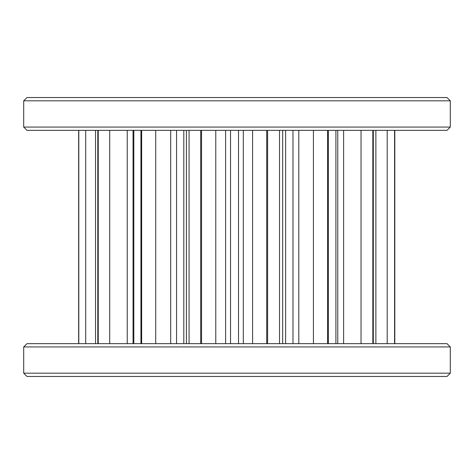 <?xml version="1.0" encoding="UTF-8"?>
<svg xmlns="http://www.w3.org/2000/svg" width="474" height="474" viewBox="0 0 474 474"><rect width="100%" height="100%" fill="white"/><g stroke="black" fill="none" stroke-linecap="round" stroke-linejoin="round"><path stroke-width="0.71" d="M447.018 376.463L26.982 376.463L23.7 373.186L450.3 373.186L447.018 376.463M23.7 346.932L26.982 343.65L447.018 343.65L450.3 346.932L23.7 346.932L23.7 373.186M447.018 130.35L26.982 130.35L23.7 127.068L450.3 127.068L447.018 130.35M23.7 100.814L26.982 97.537L447.018 97.537L450.3 100.814L23.7 100.814L23.7 127.068M85.711 130.35L85.711 343.65M133.834 130.35L133.834 343.65M109.707 130.35L109.707 343.65M189.073 130.35L189.073 343.65M155.721 130.35L155.721 343.65M387.199 130.35L387.199 343.65M361.034 130.35L361.034 343.65M335.9 130.35L335.9 343.65M313.421 130.35L313.421 343.65M279.518 130.35L279.518 343.65M252.595 130.35L252.595 343.65M215.783 130.35L215.783 343.65M230.53 130.35L230.53 343.65M285.615 130.35L285.615 343.65M343.614 130.35L343.614 343.65M176.565 130.35L176.565 343.65M201.557 130.35L201.557 343.65M200.686 130.35L200.686 343.65M266.714 130.35L266.714 343.65M267.597 130.35L267.597 343.65M327.605 130.35L327.605 343.65M328.34 130.35L328.34 343.65M372.831 130.35L372.831 343.65M373.293 130.35L373.293 343.65M394.569 130.35L394.569 343.65M394.676 130.35L394.676 343.65M141.649 130.35L141.649 343.65M140.932 130.35L140.932 343.65M98.231 130.35L98.231 343.65M97.798 130.35L97.798 343.65M78.803 130.35L78.803 343.65M78.725 130.35L78.725 343.65M127.233 130.35L127.233 343.65M133.046 130.35L133.046 343.65M183.805 130.35L183.805 343.65M170.693 130.35L170.693 343.65M337.755 130.35L337.755 343.65M298.804 130.35L298.804 343.65M292.979 130.35L292.979 343.65M243.316 130.35L243.316 343.65M238.523 130.35L238.523 343.65M225.612 130.35L225.612 343.65M450.3 100.814L450.3 127.068M450.3 346.932L450.3 373.186M78.66 130.35L78.66 343.65M95.547 130.35L95.547 343.65M186.406 130.35L186.406 343.65M394.812 130.35L394.812 343.65M375.876 130.35L375.876 343.65M335.906 130.35L335.906 343.65M282.682 130.35L282.682 343.65"/></g></svg>
